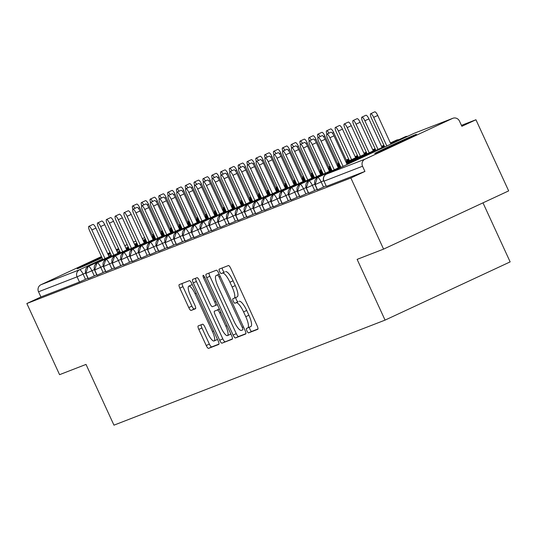 <?xml version="1.0" encoding="UTF-8"?>
<svg xmlns="http://www.w3.org/2000/svg" width="537" height="537" viewBox="0 0 537 537"><rect width="100%" height="100%" fill="white"/><g stroke="black" fill="none" stroke-linecap="round" stroke-linejoin="round"><path stroke-width="0.81" d="M246.933 330.886A2.457 0.651 -115 0 0 248.564 332.88L257.76 329.315A3.511 0.926 -115 0 0 257.773 329.309A3.511 0.926 -115 0 0 257.156 325.791L230.756 268.399A3.511 0.926 -115 0 0 228.426 265.547L219.23 269.111A2.457 0.651 -115 0 0 219.224 269.118A2.457 0.651 -115 0 0 219.653 271.574A2.457 0.651 -115 0 0 221.284 273.575L222.472 273.111A11.23 2.967 -115 0 1 229.937 282.24L232.138 287.026A11.23 2.967 -115 0 1 234.105 298.283A11.23 2.967 -115 0 1 234.058 298.303L232.87 298.767A2.457 0.651 -115 0 0 232.857 298.767A2.457 0.651 -115 0 0 233.293 301.23A2.457 0.651 -115 0 0 234.924 303.23L236.112 302.767A11.23 2.967 -115 0 1 243.576 311.896L245.778 316.682A11.23 2.967 -115 0 1 247.745 327.932A11.23 2.967 -115 0 1 247.698 327.953L246.51 328.416A2.457 0.651 -115 0 0 246.496 328.422A2.457 0.651 -115 0 0 246.933 330.886M249.51 327.114A2.457 0.651 -115 0 0 250.054 329.429A2.457 0.651 -115 0 0 251.692 331.423L257.968 328.993M222.197 267.963A2.457 0.651 -115 0 0 222.781 270.124A2.457 0.651 -115 0 0 224.412 272.118L222.472 273.111M235.871 297.464A2.457 0.651 -115 0 0 236.421 299.774A2.457 0.651 -115 0 0 238.052 301.774L236.112 302.767M116.596 250.47A22.89 0.383 155.3 0 1 117.999 249.9A22.89 0.383 155.3 0 1 118.778 249.651A22.89 0.383 155.3 0 1 116.737 250.772M110.582 253.759A22.89 0.383 155.3 0 1 108.232 254.874M102.037 257.767A22.89 0.383 155.3 0 1 77.972 268.534A22.89 0.383 155.3 0 1 77.194 268.782A22.89 0.383 155.3 0 1 101.721 257.082M415.557 134.606A22.89 0.383 155.3 0 1 416.336 134.357A22.89 0.383 155.3 0 1 398.474 142.996A22.89 0.383 155.3 0 1 375.531 153.24A22.89 0.383 155.3 0 1 374.752 153.488A22.89 0.383 155.3 0 1 392.614 144.849A22.89 0.383 155.3 0 1 415.557 134.606M198.22 325.899A3.511 0.926 -115 0 0 198.207 325.905A3.511 0.926 -115 0 0 198.818 329.423L206.228 345.526A3.511 0.926 -115 0 0 208.557 348.379L218.774 344.425A3.511 0.926 -115 0 0 218.787 344.418A3.511 0.926 -115 0 0 218.17 340.901L191.769 283.509A3.511 0.926 -115 0 0 189.44 280.656L179.23 284.61A3.511 0.926 -115 0 0 179.21 284.617A3.511 0.926 -115 0 0 179.828 288.134L188.776 307.587A3.511 0.926 -115 0 0 191.105 310.44L195.475 308.741A3.511 0.926 -115 0 0 195.495 308.735A3.511 0.926 -115 0 0 194.877 305.217L190.44 295.578A9.391 2.477 -115 0 1 188.789 286.167A9.391 2.477 -115 0 1 195.072 293.779L212.451 331.564A9.391 2.477 -115 0 1 214.095 340.975A9.391 2.477 -115 0 1 207.819 333.356L204.919 327.06A3.511 0.926 -115 0 0 202.59 324.207L198.22 325.899M452.543 118.415L413.993 133.357L326.442 174.116L364.992 159.18L452.543 118.415A5.363 5.175 68.8 0 1 459.477 121.107L461.867 126.302L475.943 119.751L508.66 190.89L383.579 249.121L350.862 177.982L364.932 171.431L362.542 166.235L323.992 181.17L326.382 186.373L364.932 171.431M383.579 249.121L357.132 259.371L385.069 320.112L113.958 425.163L86.021 364.415L59.573 374.665L26.85 303.526L350.862 177.982M233.139 335.101A3.511 0.926 -115 0 0 235.475 337.954L245.684 333.994A3.511 0.926 -115 0 0 245.698 333.987A3.511 0.926 -115 0 0 245.087 330.47L218.687 273.078A3.511 0.926 -115 0 0 216.357 270.225L206.141 274.185A3.511 0.926 -115 0 0 206.127 274.185A3.511 0.926 -115 0 0 206.745 277.703L233.139 335.101L236.267 333.645A3.511 0.926 -115 0 0 238.603 336.498L245.899 333.672M232.226 339.209L222.016 343.163A3.511 0.926 -115 0 1 219.687 340.31L193.286 282.918A3.511 0.926 -115 0 1 192.669 279.401A3.511 0.926 -115 0 0 192.669 279.401L197.052 277.703A3.511 0.926 -115 0 1 199.388 280.556L210.095 303.835A3.511 0.926 -115 0 0 212.424 306.687L215.324 305.56A3.511 0.926 -115 0 0 215.337 305.553A3.511 0.926 -115 0 0 214.726 302.036L203.577 277.804A2.457 0.651 -115 0 1 203.147 275.347A2.457 0.651 -115 0 1 204.792 277.334L231.628 335.685A3.511 0.926 -115 0 1 232.246 339.203A3.511 0.926 -115 0 1 232.226 339.209L232.259 339.196M385.069 320.112L510.15 261.888L482.991 202.845M364.992 159.18A5.363 5.175 68.8 0 0 362.542 166.235M26.85 303.526L40.919 296.974L38.53 291.779A5.363 5.175 -111.2 0 1 40.98 284.717L101.48 256.558M107.682 253.665L110.031 252.571M116.234 249.685L118.59 248.591M124.792 245.704L127.141 244.61M461.437 125.369L475.943 119.751M107.95 254.263A22.89 0.383 155.3 0 1 110.32 253.202M40.919 296.974L79.469 282.039L77.08 276.837L38.53 291.779M85.564 272.991L83.094 274.145L85.484 279.341L87.934 278.2M85.484 279.341L79.469 282.039M326.382 186.373L323.992 181.17A5.363 5.175 68.8 0 1 326.442 174.116A5.363 1.416 -115 0 0 326.415 174.129A5.363 5.363 0 0 0 323.811 181.231M94.384 269.574L91.914 270.729L94.304 275.924L88.269 278.582M94.304 275.924L96.754 274.783M103.198 266.157L100.728 267.312L103.117 272.507L97.09 275.166M103.117 272.507L105.567 271.366M112.018 262.747L109.541 263.895L111.938 269.091L105.903 271.749M111.938 269.091L114.388 267.95M120.832 259.331L118.362 260.479L120.751 265.674L114.723 268.332M120.751 265.674L123.201 264.533M129.652 255.914L127.175 257.062L129.571 262.257L123.537 264.916M129.571 262.257L132.015 261.123M138.465 252.497L135.995 253.645L138.385 258.847L132.357 261.506M138.385 258.847L140.835 257.706M147.286 249.081L144.809 250.229L147.198 255.431L141.171 258.089M147.198 255.431L149.648 254.29M156.099 245.664L153.629 246.812L156.019 252.014L149.984 254.672M156.019 252.014L158.469 250.873M164.913 242.247L162.442 243.402L164.832 248.597L158.804 251.256M164.832 248.597L167.282 247.456M173.733 238.831L171.263 239.985L173.652 245.181L167.618 247.839M173.652 245.181L176.102 244.04M182.546 235.414L180.076 236.569L182.466 241.764L176.438 244.422M182.466 241.764L184.916 240.623M191.367 231.997L188.896 233.152L191.286 238.347L185.252 241.006M191.286 238.347L193.736 237.206M200.18 228.581L197.71 229.735L200.1 234.931L194.072 237.589M200.1 234.931L202.55 233.79M209 225.171L206.53 226.319L208.92 231.514L202.885 234.172M208.92 231.514L211.37 230.373M217.814 221.754L215.344 222.902L217.733 228.097L211.706 230.756M217.733 228.097L220.183 226.956M226.634 218.337L224.157 219.485L226.554 224.681L220.519 227.339M226.554 224.681L229.004 223.546M235.448 214.921L232.977 216.069L235.367 221.271L229.339 223.922M235.367 221.271L237.817 220.13M244.268 211.504L241.791 212.652L244.181 217.854L238.153 220.512M244.181 217.854L246.631 216.713M253.081 208.088L250.611 209.235L253.001 214.438L246.973 217.096M253.001 214.438L255.451 213.296M261.902 204.671L259.425 205.819L261.814 211.021L255.787 213.679M261.814 211.021L264.264 209.88M270.715 201.254L268.245 202.409L270.635 207.604L264.6 210.262M270.635 207.604L273.085 206.463M279.529 197.838L277.058 198.992L279.448 204.188L273.42 206.846M279.448 204.188L281.898 203.046M288.349 194.421L285.879 195.575L288.268 200.771L282.234 203.429M288.268 200.771L290.718 199.63M297.162 191.004L294.692 192.159L297.082 197.354L291.054 200.012M297.082 197.354L299.532 196.213M305.983 187.594L303.512 188.742L305.902 193.938L299.868 196.596M305.902 193.938L308.352 192.796M314.796 184.178L312.326 185.325L314.716 190.521L308.688 193.179M314.716 190.521L317.166 189.38M323.616 180.761L321.146 181.909L323.536 187.104L317.501 189.762M323.536 187.104L325.986 185.963M390.647 143.533L405.133 136.787A5.363 5.175 -111.2 0 1 405.442 136.66A5.363 5.363 0 0 1 407.657 136.304M317.521 189.803L315.132 184.607A5.363 5.175 -111.2 0 1 317.582 177.552L340.666 166.799M346.868 163.913L384.445 146.42M390.386 142.963L396.319 140.204A5.363 5.175 -111.2 0 1 396.621 140.076A5.363 5.363 0 0 1 398.837 139.721M308.701 193.219L306.312 188.024A5.363 5.175 -111.2 0 1 308.762 180.962L331.846 170.216M338.055 167.329L340.404 166.235M346.607 163.349L375.625 149.836M381.834 146.95L384.183 145.856M299.888 196.636L297.498 191.44A5.363 5.175 -111.2 0 1 299.948 184.379L323.032 173.632M329.235 170.746L331.591 169.652M337.793 166.765L340.143 165.665M346.345 162.778L366.811 153.253M373.014 150.367L375.363 149.273M381.572 146.379L383.921 145.285M291.067 200.053L288.678 194.85A5.363 5.175 -111.2 0 1 291.128 187.796L314.219 177.049M320.421 174.163L322.771 173.068M328.973 170.175L331.329 169.081M337.531 166.195L339.881 165.101M346.09 162.214L357.991 156.67M364.2 153.783L366.549 152.689M372.752 149.796L375.108 148.702M282.254 203.469L279.864 198.267A5.363 5.175 -111.2 0 1 282.314 191.212L305.399 180.466M311.601 177.579L313.957 176.485M320.159 173.592L322.509 172.498M328.718 169.611L331.067 168.517M337.27 165.631L339.626 164.537M345.828 161.644L349.178 160.086M355.38 157.2L357.736 156.099M363.938 153.213L366.288 152.119M273.44 206.886L271.044 201.684A5.363 5.175 -111.2 0 1 273.494 194.629L296.585 183.882M302.787 180.996L305.137 179.902M311.339 177.009L313.695 175.914M319.898 173.028L322.247 171.934M328.456 169.048L330.805 167.947M337.008 165.06L339.364 163.966M346.566 160.617L348.916 159.516M355.118 156.629L357.474 155.535M264.62 210.303L262.231 205.1A5.363 5.175 -111.2 0 1 264.681 198.046L287.765 187.299M293.967 184.413L296.323 183.318M302.526 180.425L304.875 179.331M311.084 176.445L313.433 175.351M319.636 172.458L321.992 171.363M328.194 168.477L330.544 167.383M337.746 164.027L339.102 163.402M346.305 160.046L348.654 158.952M255.807 213.713L253.41 208.517A5.363 5.175 -111.2 0 1 255.86 201.462L278.951 190.716M285.154 187.829L287.503 186.728M293.712 183.842L296.062 182.748M302.264 179.861L304.62 178.767M310.822 175.874L313.172 174.78M319.374 171.894L321.73 170.8M328.933 167.443L330.282 166.819M337.484 163.463L338.84 162.832M246.986 217.129L244.597 211.934A5.363 5.175 -111.2 0 1 247.047 204.879L270.131 194.132M276.333 191.239L278.69 190.145M284.892 187.259L287.241 186.164M293.45 183.278L295.8 182.184M302.002 179.291L304.358 178.197M310.561 175.31L312.91 174.216M320.112 170.86L321.468 170.229M328.671 166.879L330.02 166.248M238.173 220.546L235.783 215.35A5.363 5.175 -111.2 0 1 238.227 208.296L261.318 197.549M267.52 194.656L269.869 193.562M276.078 190.675L278.428 189.581M284.63 186.695L286.986 185.594M293.189 182.708L295.538 181.613M301.74 178.727L304.096 177.633M311.299 174.277L312.648 173.646M319.857 170.296L321.207 169.665M229.353 223.963L226.963 218.767A5.363 5.175 -111.2 0 1 229.413 211.712L252.497 200.966M258.706 198.072L261.056 196.978M267.258 194.092L269.614 192.998M275.817 190.105L278.166 189.011M284.368 186.124L286.724 185.03M292.927 182.144L295.276 181.05M302.479 177.693L303.835 177.062M311.037 173.713L312.393 173.082M220.539 227.379L218.15 222.184A5.363 5.175 -111.2 0 1 220.6 215.129L243.684 204.375M249.886 201.489L252.236 200.395M258.445 197.509L260.794 196.414M266.996 193.521L269.352 192.427M275.555 189.541L277.904 188.447M284.113 185.56L286.463 184.466M293.665 181.11L295.021 180.479M302.224 177.129L303.573 176.498M211.719 230.796L209.329 225.6A5.363 5.175 -111.2 0 1 211.779 218.546L234.864 207.792M241.073 204.906L243.422 203.812M249.624 200.925L251.981 199.831M258.183 196.938L260.532 195.844M266.735 192.958L269.091 191.863M275.293 188.977L277.642 187.876M284.852 184.527L286.201 183.896M293.403 180.546L294.759 179.915M202.905 234.213L200.516 229.017A5.363 5.175 -111.2 0 1 202.966 221.956L226.05 211.209M232.252 208.322L234.609 207.228M240.811 204.342L243.16 203.248M249.363 200.355L251.719 199.261M257.921 196.374L260.27 195.28M266.48 192.387L268.829 191.293M276.031 187.943L277.387 187.312M284.59 183.956L285.939 183.332M194.085 237.629L191.696 232.434A5.363 5.175 -111.2 0 1 194.146 225.372L217.23 214.625M223.439 211.739L225.788 210.645M231.991 207.759L234.347 206.658M240.549 203.771L242.899 202.677M249.108 199.791L251.457 198.697M257.659 195.804L260.015 194.709M267.218 191.36L268.567 190.729M275.77 187.373L277.126 186.748M185.272 241.046L182.882 235.844A5.363 5.175 -111.2 0 1 185.332 228.789L208.416 218.042M214.619 215.156L216.975 214.062M223.177 211.169L225.527 210.074M231.729 207.188L234.085 206.094M240.287 203.208L242.637 202.113M248.846 199.22L251.195 198.126M258.398 194.777L259.754 194.146M266.956 190.789L268.305 190.158M176.451 244.463L174.062 239.26A5.363 5.175 -111.2 0 1 176.512 232.206L199.603 221.459M205.805 218.572L208.155 217.478M214.357 214.585L216.713 213.491M222.915 210.605L225.265 209.511M231.474 206.624L233.823 205.523M240.026 202.637L242.382 201.543M249.584 198.193L250.933 197.562M258.136 194.206L259.492 193.575M167.638 247.879L165.248 242.677A5.363 5.175 -111.2 0 1 167.698 235.622L190.783 224.875M196.985 221.989L199.341 220.895M205.543 218.002L207.893 216.908M214.102 214.021L216.451 212.927M222.654 210.041L225.01 208.94M231.212 206.054L233.561 204.959M240.764 201.603L242.12 200.979M249.322 197.623L250.672 196.992M158.824 251.289L156.428 246.094A5.363 5.175 -111.2 0 1 158.878 239.039L181.969 228.292M188.172 225.406L190.521 224.305M196.723 221.419L199.079 220.324M205.282 217.438L207.631 216.344M213.84 213.451L216.189 212.357M222.392 209.47L224.748 208.376M231.95 205.02L233.3 204.396M240.502 201.039L241.858 200.408M150.004 254.706L147.615 249.51A5.363 5.175 -111.2 0 1 150.065 242.456L173.149 231.709M179.351 228.816L181.707 227.722M187.91 224.835L190.259 223.741M196.468 220.855L198.818 219.761M205.02 216.867L207.376 215.773M213.578 212.887L215.928 211.793M223.13 208.437L224.486 207.806M231.689 204.456L233.038 203.825M141.191 258.122L138.801 252.927A5.363 5.175 -111.2 0 1 141.244 245.872L164.335 235.125M170.538 232.232L172.887 231.138M179.096 228.252L181.446 227.158M187.648 224.271L190.004 223.177M196.206 220.284L198.556 219.19M204.758 216.304L207.114 215.209M214.317 211.853L215.666 211.222M222.868 207.873L224.224 207.242M132.37 261.539L129.981 256.344A5.363 5.175 -111.2 0 1 132.431 249.289L155.515 238.542M161.724 235.649L164.074 234.555M170.276 231.669L172.625 230.574M178.834 227.688L181.184 226.587M187.386 223.701L189.742 222.607M195.945 219.72L198.294 218.626M205.496 215.27L206.852 214.639M214.055 211.289L215.411 210.658M123.557 264.956L121.167 259.76A5.363 5.175 -111.2 0 1 123.611 252.705L146.702 241.952M152.904 239.066L155.253 237.972M161.462 235.085L163.812 233.991M170.014 231.098L172.37 230.004M178.573 227.117L180.922 226.023M187.124 223.137L189.48 222.043M196.683 218.687L198.032 218.056M205.241 214.706L206.591 214.075M114.737 268.372L112.347 263.177A5.363 5.175 -111.2 0 1 114.797 256.122L137.881 245.369M144.091 242.482L146.44 241.388M152.642 238.502L154.998 237.408M161.201 234.515L163.55 233.42M169.752 230.534L172.108 229.44M178.311 226.554L180.66 225.453M187.863 222.103L189.219 221.472M196.421 218.123L197.777 217.492M105.923 271.789L103.534 266.594A5.363 5.175 -111.2 0 1 105.984 259.532L129.068 248.785M135.27 245.899L137.62 244.805M143.829 241.918L146.178 240.824M152.38 237.931L154.737 236.837M160.939 233.951L163.288 232.857M169.497 229.97L171.847 228.869M179.049 225.52L180.405 224.889M187.608 221.533L188.957 220.908M97.103 275.206L94.713 270.01A5.363 5.175 -111.2 0 1 97.163 262.949L120.248 252.202M126.457 249.316L128.806 248.222M135.009 245.335L137.365 244.234M143.567 241.348L145.916 240.254M152.119 237.367L154.475 236.273M160.677 233.38L163.026 232.286M170.236 228.937L171.585 228.306M178.787 224.949L180.143 224.325M88.29 278.622L85.9 273.42A5.363 5.175 -111.2 0 1 88.35 266.365L111.434 255.619M117.637 252.732L119.993 251.638M126.195 248.745L128.544 247.651M134.747 244.765L137.103 243.67M143.305 240.784L145.655 239.69M151.864 236.797L154.213 235.703M161.415 232.353L162.771 231.722M169.974 228.366L171.323 227.735M247.792 327.912L250.826 326.503A11.23 2.967 -115 0 0 250.873 326.483A11.23 2.967 -115 0 0 248.9 315.226L245.778 316.682M239.24 301.311A11.23 2.967 -115 0 1 246.705 310.44L248.9 315.226M234.152 298.257L237.186 296.847A11.23 2.967 -115 0 0 237.233 296.827A11.23 2.967 -115 0 0 235.266 285.57L232.138 287.026M225.6 271.655A11.23 2.967 -115 0 1 233.065 280.791L235.266 285.57M209.061 273.051A3.511 0.926 -115 0 0 209.873 276.253L236.267 333.645M242.677 329.899A2.457 0.651 -115 0 0 242.69 329.893A2.457 0.651 -115 0 0 242.261 327.436L219.089 277.058A2.457 0.651 -115 0 0 217.458 275.058L216.203 275.541A11.23 2.967 -115 0 0 216.156 275.562A11.23 2.967 -115 0 0 218.123 286.818L233.964 321.254A11.23 2.967 -115 0 0 241.422 330.389L242.69 329.893M232.44 338.881L222.016 343.163M195.602 278.267A3.511 0.926 -115 0 0 196.414 281.462L222.808 338.86A3.511 0.926 -115 0 0 225.144 341.713M221.204 327.986A9.391 2.477 -115 0 0 227.48 335.598A9.391 2.477 -115 0 0 225.829 326.194L219.707 312.876A3.511 0.926 -115 0 0 217.378 310.024L214.478 311.151A3.511 0.926 -115 0 0 214.464 311.158A3.511 0.926 -115 0 0 215.082 314.675L221.204 327.986M227.48 335.598L230.608 334.142A9.391 2.477 -115 0 0 230.836 333.967M217.606 309.695L217.592 309.701A3.511 0.926 -115 0 0 217.579 309.708A3.511 0.926 -115 0 1 217.606 309.695L219.358 309.017M214.095 340.975L217.223 339.518A9.391 2.477 -115 0 0 217.451 339.344M192.3 284.65A9.391 2.477 -115 0 0 191.917 284.711L188.789 286.167M182.144 283.482A3.511 0.926 -115 0 0 182.956 286.677L191.904 306.13A3.511 0.926 -115 0 0 194.233 308.983L195.69 308.419M201.133 324.771A3.511 0.926 -115 0 0 201.946 327.966L209.356 344.069A3.511 0.926 -115 0 0 211.685 346.922L218.982 344.096M370.684 113.73L374.752 111.837A4.471 1.181 65 0 1 377.739 115.468L373.671 117.361A4.471 1.181 -115 0 0 370.684 113.73A4.471 1.181 -115 0 0 371.47 118.214L384.707 146.99M386.841 145.997L373.671 117.361M390.909 144.104L377.739 115.468M328.939 133.169A4.471 1.181 -115 0 0 326.603 130.813A4.471 1.181 -115 0 0 326.899 134.116L330.973 132.223A4.471 1.181 65 0 1 333.96 135.848L329.893 137.74A4.471 1.181 -115 0 0 326.905 134.116A4.471 1.181 -115 0 0 327.691 138.593L340.928 167.369M333.96 135.848L347.13 164.483M329.893 137.74L343.069 166.376M361.871 117.147L365.932 115.254A4.471 1.181 65 0 1 368.919 118.885L364.858 120.771A4.471 1.181 -115 0 0 361.871 117.147A4.471 1.181 -115 0 0 362.65 121.63L375.887 150.407M378.028 149.407L364.858 120.771M382.089 147.514L368.919 118.885M353.051 120.563L357.118 118.67A4.471 1.181 65 0 1 360.105 122.295L356.038 124.188A4.471 1.181 -115 0 0 353.051 120.563A4.471 1.181 -115 0 0 353.836 125.047L367.073 153.824M369.208 152.823L356.038 124.188M373.275 150.931L360.105 122.295M344.237 123.98L348.298 122.087A4.471 1.181 65 0 1 351.285 125.712L347.224 127.605A4.471 1.181 -115 0 0 344.237 123.98A4.471 1.181 -115 0 0 345.016 128.457L358.253 157.234M360.394 156.24L347.224 127.605M364.462 154.347L351.285 125.712M335.417 127.397L339.485 125.504A4.471 1.181 65 0 1 342.472 129.128L338.404 131.021A4.471 1.181 -115 0 0 335.417 127.397A4.471 1.181 -115 0 0 336.202 131.874L349.439 160.65M351.574 159.657L338.404 131.021M355.642 157.764L342.472 129.128M318.092 137.532L322.153 135.639A4.471 1.181 65 0 1 325.147 139.264L321.079 141.157A4.471 1.181 -115 0 0 318.092 137.532A4.471 1.181 -115 0 0 318.877 142.01L332.108 170.786M325.147 139.264L338.317 167.9M321.079 141.157L334.249 169.786M309.272 140.942L313.339 139.056A4.471 1.181 65 0 1 316.327 142.681L312.259 144.574A4.471 1.181 -115 0 0 309.272 140.942A4.471 1.181 -115 0 0 310.057 145.426L323.294 174.203M316.327 142.681L329.496 171.31M312.259 144.574L325.429 173.203M302.485 143.413A4.471 1.181 -115 0 0 300.149 141.063A4.471 1.181 -115 0 0 300.452 144.366L304.519 142.466A4.471 1.181 65 0 1 307.513 146.098L303.445 147.984A4.471 1.181 -115 0 0 300.458 144.359A4.471 1.181 -115 0 0 301.244 148.843L314.474 177.619M307.513 146.098L320.683 174.726M303.445 147.984L316.615 176.619M293.672 146.829A4.471 1.181 -115 0 0 291.336 144.48A4.471 1.181 -115 0 0 291.631 147.782L295.706 145.883A4.471 1.181 65 0 1 298.693 149.508L294.632 151.4A4.471 1.181 -115 0 0 291.638 147.776A4.471 1.181 -115 0 0 292.423 152.26L305.66 181.036M298.693 149.508L311.863 178.143M294.632 151.4L307.802 180.036M326.603 130.813L330.664 128.92A4.471 1.181 65 0 1 333.658 132.545L332.356 133.149M346.828 161.181L333.658 132.545M284.852 150.246A4.471 1.181 -115 0 0 282.516 147.897A4.471 1.181 -115 0 0 282.818 151.199L286.886 149.299A4.471 1.181 65 0 1 289.879 152.924L285.812 154.817A4.471 1.181 -115 0 0 282.824 151.192A4.471 1.181 -115 0 0 283.61 155.676L296.84 184.446M289.879 152.924L303.049 181.56M285.812 154.817L298.981 183.453M320.119 136.586A4.471 1.181 -115 0 0 317.783 134.23L321.851 132.337A4.471 1.181 65 0 1 324.838 135.962L323.543 136.566M317.783 134.23A4.471 1.181 -115 0 0 318.085 137.532M338.008 164.597L324.838 135.962M311.306 140.003A4.471 1.181 -115 0 0 308.97 137.647L313.031 135.754A4.471 1.181 65 0 1 316.024 139.378L314.722 139.982M308.97 137.647A4.471 1.181 -115 0 0 309.265 140.949M329.194 168.014L316.024 139.378M300.149 141.063L304.217 139.17A4.471 1.181 65 0 1 307.204 142.795L305.909 143.399M320.374 171.431L307.204 142.795M291.336 144.48L295.397 142.587A4.471 1.181 65 0 1 298.391 146.212L297.089 146.816M311.561 174.847L298.391 146.212M276.038 153.663A4.471 1.181 -115 0 0 273.702 151.306A4.471 1.181 -115 0 0 273.998 154.616L278.072 152.716A4.471 1.181 65 0 1 281.059 156.341L276.998 158.234A4.471 1.181 -115 0 0 274.004 154.609A4.471 1.181 -115 0 0 274.79 159.086L288.027 187.863M281.059 156.341L294.229 184.976M276.998 158.234L290.168 186.869M265.191 158.026L269.259 156.133A4.471 1.181 65 0 1 272.246 159.757L268.178 161.65A4.471 1.181 -115 0 0 265.191 158.026A4.471 1.181 -115 0 0 265.976 162.503L279.213 191.279M272.246 159.757L285.416 188.393M268.178 161.65L281.348 190.286M256.371 161.442L260.438 159.549A4.471 1.181 65 0 1 263.425 163.174L259.364 165.067A4.471 1.181 -115 0 0 256.371 161.442A4.471 1.181 -115 0 0 257.156 165.92L270.393 194.696M263.425 163.174L276.595 191.81M259.364 165.067L272.534 193.703M249.591 163.913A4.471 1.181 -115 0 0 247.255 161.556A4.471 1.181 -115 0 0 247.55 164.859L251.625 162.966A4.471 1.181 65 0 1 254.612 166.591L250.544 168.484A4.471 1.181 -115 0 0 247.557 164.859A4.471 1.181 -115 0 0 248.342 169.336L261.579 198.113M254.612 166.591L267.782 195.226M250.544 168.484L263.714 197.119M282.516 147.897L286.583 146.004A4.471 1.181 65 0 1 289.571 149.628L288.275 150.232M302.74 178.264L289.571 149.628M273.702 151.306L277.77 149.42A4.471 1.181 65 0 1 280.757 153.045L279.455 153.649M293.927 181.674L280.757 153.045M267.225 157.079A4.471 1.181 -115 0 0 264.882 154.723L268.95 152.83A4.471 1.181 65 0 1 271.937 156.462L270.641 157.066M264.882 154.723A4.471 1.181 -115 0 0 265.184 158.032M285.107 185.09L271.937 156.462M258.404 160.496A4.471 1.181 -115 0 0 256.068 158.14L260.136 156.247A4.471 1.181 65 0 1 263.123 159.872L261.828 160.476M256.068 158.14A4.471 1.181 -115 0 0 256.364 161.442M276.293 188.507L263.123 159.872M247.255 161.556L251.316 159.664A4.471 1.181 65 0 1 254.303 163.288L253.008 163.892M267.473 191.924L254.303 163.288M240.771 167.329A4.471 1.181 -115 0 0 238.435 164.973A4.471 1.181 -115 0 0 238.73 168.276L242.805 166.383A4.471 1.181 65 0 1 245.792 170.007L241.731 171.9A4.471 1.181 -115 0 0 238.743 168.276A4.471 1.181 -115 0 0 239.522 172.753L252.759 201.529M245.792 170.007L258.962 198.643M241.731 171.9L254.9 200.536M229.923 171.692L233.991 169.799A4.471 1.181 65 0 1 236.978 173.424L232.91 175.317A4.471 1.181 -115 0 0 229.923 171.692A4.471 1.181 -115 0 0 230.709 176.17L243.946 204.946M236.978 173.424L250.148 202.06M232.91 175.317L246.08 203.953M223.137 174.163A4.471 1.181 -115 0 0 220.801 171.806A4.471 1.181 -115 0 0 221.103 175.109L225.171 173.216A4.471 1.181 65 0 1 228.158 176.841L224.097 178.734A4.471 1.181 -115 0 0 221.11 175.109A4.471 1.181 -115 0 0 221.888 179.586L235.125 208.363M228.158 176.841L241.328 205.476M224.097 178.734L237.267 207.363M214.323 177.579A4.471 1.181 -115 0 0 211.987 175.223A4.471 1.181 -115 0 0 212.283 178.526L216.357 176.633A4.471 1.181 65 0 1 219.344 180.257L215.277 182.15A4.471 1.181 -115 0 0 212.29 178.519A4.471 1.181 -115 0 0 213.075 183.003L226.312 211.779M219.344 180.257L232.514 208.886M215.277 182.15L228.447 210.779M203.476 181.936L207.537 180.043A4.471 1.181 65 0 1 210.531 183.674L206.463 185.56A4.471 1.181 -115 0 0 203.476 181.936A4.471 1.181 -115 0 0 204.261 186.42L217.492 215.196M210.531 183.674L223.701 212.303M206.463 185.56L219.633 214.196M238.435 164.973L242.502 163.08A4.471 1.181 65 0 1 245.49 166.705L244.194 167.309M258.659 195.34L245.49 166.705M196.69 184.406A4.471 1.181 -115 0 0 194.354 182.056A4.471 1.181 -115 0 0 194.649 185.359L198.724 183.459A4.471 1.181 65 0 1 201.711 187.084L197.643 188.977A4.471 1.181 -115 0 0 194.656 185.352A4.471 1.181 -115 0 0 195.441 189.836L208.678 218.613M201.711 187.084L214.881 215.72M197.643 188.977L210.819 217.613M231.957 170.746A4.471 1.181 -115 0 0 229.621 168.39L233.682 166.497A4.471 1.181 65 0 1 236.669 170.122L235.374 170.726M229.621 168.39A4.471 1.181 -115 0 0 229.917 171.692M249.846 198.757L236.669 170.122M185.842 188.769L189.903 186.876A4.471 1.181 65 0 1 192.897 190.501L188.829 192.394A4.471 1.181 -115 0 0 185.842 188.769A4.471 1.181 -115 0 0 186.628 193.253L199.858 222.023M192.897 190.501L206.067 219.136M188.829 192.394L201.999 221.029M220.801 171.806L224.869 169.914A4.471 1.181 65 0 1 227.856 173.538L226.56 174.142M241.026 202.174L227.856 173.538M179.056 191.239A4.471 1.181 -115 0 0 176.72 188.89A4.471 1.181 -115 0 0 177.015 192.192L181.09 190.293A4.471 1.181 65 0 1 184.077 193.917L180.016 195.81A4.471 1.181 -115 0 0 177.022 192.186A4.471 1.181 -115 0 0 177.807 196.663L191.044 225.439M184.077 193.917L197.247 222.553M180.016 195.81L193.186 224.446M211.987 175.223L216.049 173.33A4.471 1.181 65 0 1 219.042 176.955L217.74 177.559M232.212 205.59L219.042 176.955M170.236 194.656A4.471 1.181 -115 0 0 167.9 192.3A4.471 1.181 -115 0 0 168.202 195.609L172.27 193.709A4.471 1.181 65 0 1 175.263 197.334L171.196 199.227A4.471 1.181 -115 0 0 168.209 195.602A4.471 1.181 -115 0 0 168.994 200.079L182.224 228.856M175.263 197.334L188.433 225.97M171.196 199.227L184.366 227.863M205.503 180.996A4.471 1.181 -115 0 0 203.167 178.64L207.235 176.747A4.471 1.181 65 0 1 210.222 180.372L208.927 180.976M203.167 178.64A4.471 1.181 -115 0 0 203.469 181.942M223.392 209.007L210.222 180.372M161.422 198.072A4.471 1.181 -115 0 0 159.086 195.716A4.471 1.181 -115 0 0 159.382 199.019L163.456 197.126A4.471 1.181 65 0 1 166.443 200.751L162.382 202.644A4.471 1.181 -115 0 0 159.388 199.019A4.471 1.181 -115 0 0 160.174 203.496L173.411 232.273M166.443 200.751L179.613 229.386M162.382 202.644L175.552 231.279M194.354 182.056L198.415 180.163A4.471 1.181 65 0 1 201.409 183.788L200.106 184.392M214.578 212.424L201.409 183.788M152.609 201.489A4.471 1.181 -115 0 0 150.266 199.133A4.471 1.181 -115 0 0 150.568 202.436L154.643 200.543A4.471 1.181 65 0 1 157.63 204.167L153.562 206.06A4.471 1.181 -115 0 0 150.575 202.436A4.471 1.181 -115 0 0 151.36 206.913L164.597 235.689M157.63 204.167L170.8 232.803M153.562 206.06L166.732 234.696M187.869 187.822A4.471 1.181 -115 0 0 185.533 185.473L189.601 183.58A4.471 1.181 65 0 1 192.588 187.205L191.293 187.809M185.533 185.473A4.471 1.181 -115 0 0 185.836 188.776M205.758 215.84L192.588 187.205M141.755 205.852L145.822 203.959A4.471 1.181 65 0 1 148.809 207.584L144.748 209.477A4.471 1.181 -115 0 0 141.755 205.852A4.471 1.181 -115 0 0 142.54 210.329L155.777 239.106M148.809 207.584L161.979 236.22M144.748 209.477L157.918 238.113M176.72 188.89L180.781 186.997A4.471 1.181 65 0 1 183.775 190.622L182.473 191.226M196.945 219.25L183.775 190.622M134.975 208.322A4.471 1.181 -115 0 0 132.639 205.966A4.471 1.181 -115 0 0 132.934 209.269L137.009 207.376A4.471 1.181 65 0 1 139.996 211.001L135.928 212.894A4.471 1.181 -115 0 0 132.941 209.269A4.471 1.181 -115 0 0 133.726 213.746L146.963 242.523M139.996 211.001L153.166 239.636M135.928 212.894L149.098 241.529M167.9 192.3L171.968 190.407A4.471 1.181 65 0 1 174.955 194.038L173.659 194.642M188.125 222.667L174.955 194.038M124.128 212.686L128.189 210.793A4.471 1.181 65 0 1 131.176 214.417L127.115 216.31A4.471 1.181 -115 0 0 124.128 212.686A4.471 1.181 -115 0 0 124.906 217.163L138.143 245.939M131.176 214.417L144.346 243.053M127.115 216.31L140.285 244.946M159.086 195.716L163.154 193.823A4.471 1.181 65 0 1 166.141 197.448L164.839 198.052M179.311 226.084L166.141 197.448M115.307 216.102L119.375 214.209A4.471 1.181 65 0 1 122.362 217.834L118.294 219.727A4.471 1.181 -115 0 0 115.307 216.102A4.471 1.181 -115 0 0 116.093 220.579L129.33 249.356M122.362 217.834L135.532 246.47M118.294 219.727L131.464 248.356M150.266 199.133L154.334 197.24A4.471 1.181 65 0 1 157.321 200.865L156.025 201.469M170.491 229.5L157.321 200.865M106.494 219.512L110.555 217.626A4.471 1.181 65 0 1 113.542 221.251L109.481 223.144A4.471 1.181 -115 0 0 106.494 219.512A4.471 1.181 -115 0 0 107.272 223.996L120.51 252.773M113.542 221.251L126.719 249.88M109.481 223.144L122.651 251.772M143.788 204.906A4.471 1.181 -115 0 0 141.453 202.55L145.52 200.657A4.471 1.181 65 0 1 148.507 204.282L147.212 204.886M141.453 202.55A4.471 1.181 -115 0 0 141.748 205.852M161.677 232.917L148.507 204.282M97.674 222.929L101.741 221.036A4.471 1.181 65 0 1 104.728 224.667L100.661 226.554A4.471 1.181 -115 0 0 97.674 222.929A4.471 1.181 -115 0 0 98.459 227.413L111.696 256.189M104.728 224.667L117.898 253.296M100.661 226.554L113.831 255.189M132.639 205.966L136.7 204.073A4.471 1.181 65 0 1 139.687 207.698L138.392 208.302M152.857 236.334L139.687 207.698M88.86 226.345L92.921 224.453A4.471 1.181 65 0 1 95.915 228.077L91.847 229.97A4.471 1.181 -115 0 0 88.86 226.345A4.471 1.181 -115 0 0 89.645 230.829L102.876 259.606M95.915 228.077L109.085 256.713M91.847 229.97L105.017 258.606M251.692 331.423L248.564 332.88M224.412 272.118L221.284 273.575M238.052 301.774L234.924 303.23M414.611 133.116A5.363 5.175 68.8 0 0 413.993 133.357A5.363 1.416 -115 0 0 413.973 133.364A5.363 1.416 -115 0 0 413.953 133.377L326.415 174.129M40.98 284.717L79.53 269.782L102.614 259.035M108.823 256.149L111.172 255.055M117.375 252.162L119.731 251.068M125.933 248.181L128.283 247.087M134.492 244.201L136.841 243.107M143.043 240.214L145.399 239.119M152.602 235.77L153.951 235.139M161.154 231.783L162.51 231.152M162.369 230.85L160.972 231.393L162.362 230.843M152.152 234.797L153.548 234.26L152.159 234.81M142.305 238.609L144.728 237.676L142.312 238.623M135.921 241.1L133.498 242.039M77.08 276.837A5.363 5.175 -111.2 0 1 79.53 269.782A5.363 1.416 -115 0 1 83.094 274.145L77.08 276.837M405.979 137.089A5.363 1.416 -115 0 0 405.133 136.787M317.38 189.843L314.991 184.647L321.146 181.909A5.363 1.416 -115 0 0 317.582 177.552M397.158 140.499A5.363 1.416 -115 0 0 396.319 140.204M308.56 193.26L306.171 188.064L312.326 185.325A5.363 1.416 -115 0 0 308.762 180.962M317.313 177.687L315.112 184.567M299.747 196.676L297.357 191.481L303.512 188.742A5.363 1.416 -115 0 0 299.948 184.379M308.493 181.103L306.298 187.984M290.926 200.093L288.537 194.897L294.692 192.159A5.363 1.416 -115 0 0 291.128 187.796M299.68 184.52L297.478 191.4M282.113 203.51L279.723 198.314L285.879 195.575A5.363 1.416 -115 0 0 282.314 191.212M290.859 187.93L288.664 194.817M273.299 206.926L270.903 201.731L277.058 198.992A5.363 1.416 -115 0 0 273.494 194.629M282.046 191.347L279.844 198.234M264.479 210.343L262.09 205.141L268.245 202.409A5.363 1.416 -115 0 0 264.681 198.046M273.226 194.763L271.031 201.65M255.666 213.76L253.269 208.557L259.425 205.819A5.363 1.416 -115 0 0 255.86 201.462M264.412 198.18L262.21 205.067M246.845 217.176L244.456 211.974L250.611 209.235A5.363 1.416 -115 0 0 247.047 204.879M255.592 201.597L253.397 208.477M238.032 220.586L235.642 215.391L241.791 212.652A5.363 1.416 -115 0 0 238.227 208.296M246.778 205.013L244.577 211.893M229.212 224.003L226.822 218.807L232.977 216.069A5.363 1.416 -115 0 0 229.413 211.712M237.958 208.43L235.763 215.31M220.398 227.419L218.009 222.224L224.157 219.485A5.363 1.416 -115 0 0 220.6 215.129M229.145 211.847L226.95 218.727M211.578 230.836L209.188 225.641L215.344 222.902A5.363 1.416 -115 0 0 211.779 218.546M220.324 215.263L218.129 222.143M202.764 234.253L200.375 229.057L206.53 226.319A5.363 1.416 -115 0 0 202.966 221.956M211.511 218.68L209.316 225.56M193.944 237.669L191.555 232.474L197.71 229.735A5.363 1.416 -115 0 0 194.146 225.372M202.697 222.096L200.496 228.977M185.131 241.086L182.741 235.891L188.896 233.152A5.363 1.416 -115 0 0 185.332 228.789M193.877 225.506L191.682 232.393M176.311 244.503L173.921 239.307L180.076 236.569A5.363 1.416 -115 0 0 176.512 232.206M185.064 228.923L182.862 235.81M167.497 247.919L165.107 242.724L171.263 239.985A5.363 1.416 -115 0 0 167.698 235.622M176.243 232.34L174.048 239.227M158.684 251.336L156.287 246.134L162.442 243.402A5.363 1.416 -115 0 0 158.878 239.039M167.43 235.756L165.228 242.643M149.863 254.753L147.474 249.551L153.629 246.812A5.363 1.416 -115 0 0 150.065 242.456M158.61 239.173L156.415 246.053M141.05 258.169L138.653 252.967L144.809 250.229A5.363 1.416 -115 0 0 141.244 245.872M149.796 242.59L147.594 249.47M132.23 261.579L129.84 256.384L135.995 253.645A5.363 1.416 -115 0 0 132.431 249.289M140.976 246.006L138.781 252.887M123.416 264.996L121.026 259.801L127.175 257.062A5.363 1.416 -115 0 0 123.611 252.705M132.162 249.423L129.961 256.303M114.596 268.413L112.206 263.217L118.362 260.479A5.363 1.416 -115 0 0 114.797 256.122M123.342 252.84L121.147 259.72M105.782 271.829L103.393 266.634L109.541 263.895A5.363 1.416 -115 0 0 105.984 259.532M114.529 256.256L112.334 263.137M96.962 275.246L94.572 270.051L100.728 267.312A5.363 1.416 -115 0 0 97.163 262.949M105.708 259.673L103.513 266.553M88.149 278.663L85.759 273.467L91.914 270.729A5.363 1.416 -115 0 0 88.35 266.365M96.895 263.09L94.7 269.97M88.081 266.5L85.88 273.387M246.705 310.44L243.576 311.896M233.065 280.791L229.937 282.24M209.873 276.253L206.745 277.703M238.603 336.498L235.475 337.954M243.436 326.885L242.261 327.436M220.264 276.508L219.089 277.058M219.217 274.239L217.458 275.058M219.183 274.159L216.203 275.541M222.808 338.86L219.687 340.31M196.414 281.462L193.286 282.918M217.337 304.627L215.35 305.546L217.337 304.627M215.901 301.492L214.726 302.036M204.751 277.26L203.577 277.804M227.01 325.644L225.829 326.194M220.888 312.333L219.707 312.876M219.391 309.09L217.378 310.024M213.625 331.02L212.451 331.564M196.247 293.236L195.072 293.779M194.233 308.983L191.105 310.44M191.904 306.13L188.776 307.587M182.956 286.677L179.828 288.134M211.685 346.922L208.557 348.379M209.356 344.069L206.228 345.526M201.946 327.966L198.818 329.423M452.852 118.288L414.302 133.223A5.363 5.363 0 0 0 413.973 133.364M135.915 241.086L133.491 242.026M250.873 326.483L247.745 327.932M237.233 296.827L234.105 298.283M219.183 274.152L216.156 275.562"/></g></svg>
